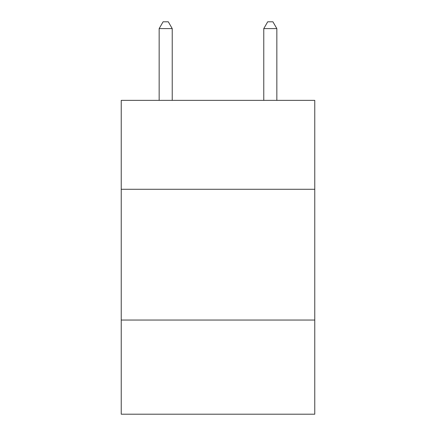 <?xml version="1.0" encoding="UTF-8"?>
<svg xmlns="http://www.w3.org/2000/svg" width="436" height="436" viewBox="0 0 436 436"><rect width="100%" height="100%" fill="white"/><g stroke="black" fill="none" stroke-linecap="round" stroke-linejoin="round"><path stroke-width="0.65" d="M314.765 189.284L314.765 100.362L121.235 100.362L121.235 189.284L314.765 189.284L314.765 414.2L121.235 414.2L121.235 189.284M314.765 320.051L121.235 320.051M172.231 100.362L172.231 28.602L159.156 28.602L159.156 100.362M159.156 28.602L163.08 21.8L168.307 21.8L172.231 28.602M276.844 100.362L276.844 28.602L263.769 28.602L263.769 100.362M263.769 28.602L267.693 21.8L272.92 21.8L276.844 28.602"/></g></svg>
